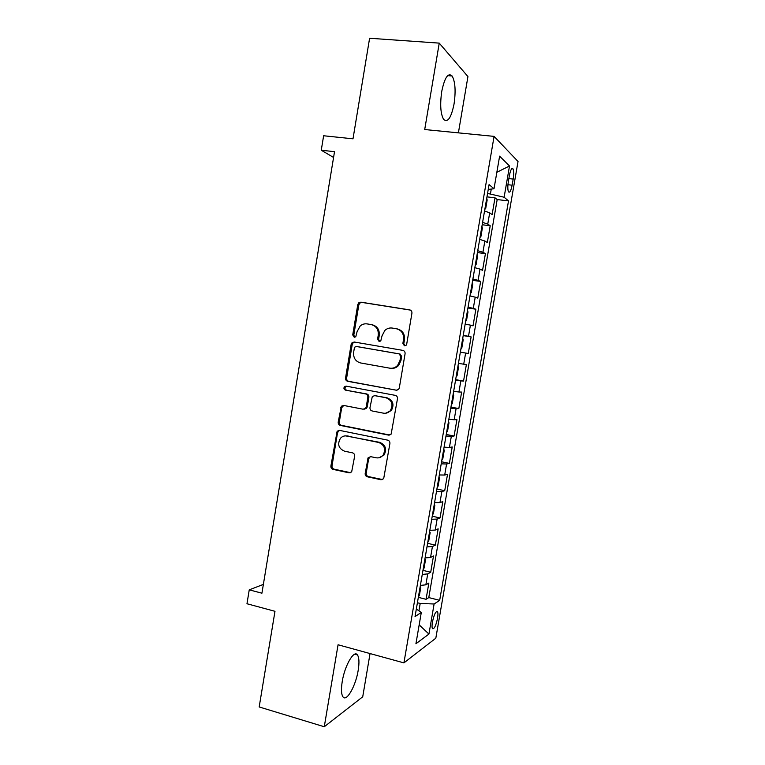 <?xml version="1.0" encoding="UTF-8"?>
<svg xmlns="http://www.w3.org/2000/svg" width="765" height="765" viewBox="0 0 765 765"><rect width="100%" height="100%" fill="white"/><g stroke="black" fill="none" stroke-linecap="round" stroke-linejoin="round"><path stroke-width="1.15" d="M404.446 345.809L406.177 345.206L406.712 344.107L411.924 313.229C412.058 311.441 411.302 310.322 409.667 309.882L360.908 302.165L358.833 302.749L357.771 304.594L352.722 334.936L354.243 337.25L355.782 336.782L357.092 331.637L360.172 325.995C362.237 324.236 364.57 323.538 367.162 323.911L371.178 324.57C376.303 325.995 378.656 329.533 378.245 335.204L377.585 339.163L379.134 341.496L380.769 340.961L382.031 335.845L384.843 330.451C386.994 328.472 389.462 327.669 392.263 328.061L396.347 328.74C401.558 330.174 403.958 333.75 403.538 339.469L402.868 343.456L404.446 345.809M358.192 670.322C359.416 662.605 359.158 657.46 357.418 654.888C354.032 649.59 344.738 665.521 342.232 681.519C341.018 689.284 341.276 694.41 343.016 696.925C346.65 702.155 355.811 685.708 358.192 670.322M454.047 103.992C455.902 91.073 455.261 81.731 452.125 75.993C448.099 72.379 444.637 77.542 441.73 91.484C439.904 104.623 440.544 113.947 443.671 119.464C447.774 122.936 451.226 117.781 454.047 103.992M437.532 618.35C438.077 614.993 438.068 612.775 437.494 611.684C435.801 610.996 434.118 614.429 432.445 621.983C431.9 625.349 431.909 627.568 432.483 628.639C434.204 629.27 435.887 625.846 437.532 618.35M365.182 473.372C365.048 475.132 365.785 476.279 367.382 476.796L380.98 479.741L383.676 478.68L389.901 443.566C390.035 441.788 389.289 440.65 387.673 440.143L339.545 430.379L337.145 431.192L330.901 465.99C330.767 467.731 331.484 468.859 333.043 469.375L349.117 472.847L351.661 471.919L354.644 456.246C354.778 454.486 354.052 453.349 352.464 452.842L344.46 451.168C338.484 448.443 337.164 444.13 340.502 438.24C342.299 436.318 344.46 435.572 346.994 436.002L378.665 442.466C384.537 444.962 386.029 449.16 383.141 455.07C381.276 457.355 378.924 458.264 376.084 457.786L370.767 456.676L368.175 457.642L365.182 473.372L366.215 473.172C366.091 474.922 366.818 476.069 368.414 476.585L382.586 479.579M458.398 132.861L467.941 76.576L439.244 43.127L369.6 38.25L353 138.819L323.633 135.759L321.262 150.227L334.525 151.671L261.926 593.2L249.247 589.844L246.971 603.748L274.979 611.302L259.182 706.956L324.274 726.75L362.725 696.791L370.05 653.568M439.244 43.127L424.709 129.534L494.085 136.38L403.92 662.882L338.063 644.771L324.274 726.75M396.088 390.293L398.651 389.347L399.311 387.912L405.077 353.746C405.211 351.967 404.455 350.839 402.83 350.38L354.272 342.022L352.072 342.691L351.145 344.413L345.551 377.986C345.426 379.736 346.143 380.846 347.721 381.314L396.911 390.313M397.475 398.747L391.154 434.099L388.524 435.103L340.368 425.426C338.799 424.938 338.082 423.82 338.207 422.07L341.353 406.225L343.695 405.45L363.079 409.208L365.536 408.347L366.234 406.875L367.841 397.293C367.965 395.534 367.229 394.405 365.641 393.927L345.436 390.112C343.82 389.375 343.504 388.228 344.489 386.66L346.096 386.134L395.237 395.352C396.863 395.83 397.609 396.968 397.475 398.747M418.34 597.35L426.057 599.301L428.849 583.073L425.856 584.823L427.731 573.893L422.27 574.429M422.959 570.365L430.705 572.249L433.497 555.992L430.542 557.475L432.426 546.526L426.985 546.879M427.597 543.322L435.361 545.139L438.163 528.835L435.247 530.069L437.131 519.081L431.718 519.272M432.244 516.203L440.028 517.953L442.839 501.61L439.961 502.586L441.854 491.579L436.461 491.589M436.901 489.026L444.714 490.709L447.525 474.329L444.695 475.046L446.588 464.011L441.214 463.839M441.568 461.783L449.399 463.399L452.22 446.98L449.428 447.429L451.331 436.366L445.985 436.021M446.253 434.472L454.104 436.021L456.925 419.555L454.18 419.755L456.083 408.663L450.767 408.137M450.939 407.095L458.818 408.577L461.649 392.072L458.943 392.005L460.846 380.894L455.558 380.186M455.644 379.65L463.542 381.066L466.382 364.522L463.714 364.197L465.627 353.048L460.358 352.168M460.358 352.149L468.276 353.487L471.125 336.906L463.198 335.606M463.246 335.319L468.496 336.313L470.418 325.144L473.028 325.842L475.878 309.223L467.931 307.989M468.065 307.186L473.296 308.362L475.218 297.164L477.781 298.13L480.64 281.472L472.674 280.315M472.894 278.986L478.106 280.344L480.028 269.117L482.552 270.351L485.421 253.655L477.427 252.565M477.743 250.71L482.925 252.259L484.857 241.004L487.334 242.505L490.212 225.771L487.754 224.097L482.6 222.366M482.189 224.747L490.212 225.771M509.404 175.481L508.333 181.697C507.597 186.507 507.654 189.883 508.495 191.814C509.767 193.057 510.982 190.848 512.139 185.197L513.191 179.077C513.927 174.267 513.87 170.872 513.028 168.893C511.766 167.621 510.561 169.811 509.404 175.481M494.085 136.38L518.029 161.492L435.821 638.201L403.92 662.882M426.057 599.301L428.782 597.589L439.674 600.334L508.515 200.908L504.125 197.227L487.563 193.421M439.674 600.334L434.109 603.996L428.936 634.061L415.93 643.738L421.305 612.449L415.041 616.58L489.074 184.595L494.018 188.745L499.612 156.175L509.509 165.986L504.125 197.227M428.782 597.589L497.183 199.56L495.012 197.81L492.125 214.592L489.696 212.813L484.551 211.016M482.925 252.259L485.421 253.655M478.106 280.344L480.64 281.472M473.296 308.362L475.878 309.223M468.496 336.313L471.125 336.906M468.276 353.487L465.627 353.048M463.542 381.066L460.846 380.894M458.818 408.577L456.083 408.663M454.104 436.021L451.331 436.366M449.399 463.399L446.588 464.011M444.714 490.709L441.854 491.579M440.028 517.953L437.131 519.081M435.361 545.139L432.426 546.526M430.705 572.249L427.731 573.893M418.933 610.824L420.195 603.451L417.413 602.744M490.461 193.765L491.264 189.06M263.37 584.412L249.247 589.844M321.262 150.227L333.569 157.456M486.97 196.863L495.012 197.81M497.183 199.56L508.515 200.908M488.252 189.414L494.018 188.745M484.857 241.004L479.684 239.388M480.028 269.117L474.836 267.683M475.218 297.164L469.997 295.912M470.418 325.144L465.168 324.073M458.436 363.385L463.714 364.197M453.635 391.374L458.943 392.005M448.854 419.306L454.18 419.755M444.073 447.162L449.428 447.429M439.311 474.95L444.695 475.046M434.568 502.672L439.961 502.586M429.825 530.327L435.247 530.069M425.101 557.905L430.542 557.475M421.305 612.449L416.332 609.036M420.377 585.426L425.856 584.823M420.195 603.451L434.109 603.996M496.848 172.278L509.509 165.986M428.936 634.061L419.172 624.871M404.953 345.828L403.815 343.609L404.484 339.631C404.895 333.932 402.505 330.365 397.312 328.931L396.93 328.854M371.704 324.685L372.201 324.781C377.308 326.196 379.66 329.725 379.258 335.386L378.599 339.325L379.67 341.506M410.356 310.093L361.96 302.424L359.885 303.007L358.833 304.853L353.793 335.108L354.807 337.25M354.97 342.137L353.134 342.844L352.216 344.566L346.641 378.044C346.507 379.784 347.233 380.894 348.802 381.362L396.978 390.303M400.707 356.27L399.129 353.908L356.528 346.516L354.97 347.004L354.329 348.19L353.64 352.33C353.229 357.944 355.562 361.491 360.631 362.964L389.71 368.166C392.78 368.615 395.428 367.678 397.657 365.345L399.999 360.468L400.707 356.27L401.654 356.385L400.085 354.032L399.129 353.908M357.456 346.641L400.085 354.032M390.944 368.29C393.918 368.644 396.471 367.688 398.622 365.441L400.946 360.573L399.999 360.468M401.654 356.385L400.946 360.573M343.734 405.46L341.687 407.745L339.316 422.012C339.191 423.753 339.909 424.862 341.467 425.359L389.787 435.046M364.15 409.189L366.578 408.328L367.267 406.846L368.873 397.303C368.998 395.543 368.271 394.424 366.674 393.946L345.436 390.112M346.421 386.201L345.57 386.688C344.594 388.257 344.91 389.404 346.526 390.14M383.456 413.167C386.172 413.597 388.467 412.737 390.341 410.604C393.516 404.599 392.082 400.325 386.048 397.781L374.764 395.648L372.306 396.509L369.983 407.592C369.858 409.361 370.595 410.489 372.192 410.977L383.456 413.167M385.55 413.253L391.317 410.576C394.482 404.58 393.057 400.325 387.042 397.79L386.048 397.781M374.879 395.648L387.042 397.79M370.375 456.619L368.634 458.799L366.215 473.172M379.096 457.747L384.135 454.917C387.014 449.026 385.522 444.838 379.67 442.342L378.665 442.466M345.579 435.859L379.67 442.342M339.411 430.36L337.556 432.588L332.02 465.809C331.895 467.539 332.603 468.668 334.162 469.184L350.638 472.703M484.838 209.333L485.718 208.472L487.162 200.038L486.75 198.183M480.009 237.466L480.908 236.538L482.352 228.123L481.921 226.344M475.199 265.531L476.107 264.527L477.551 256.141L477.102 254.439M470.408 293.531L471.326 292.459L472.76 284.083L472.301 282.457M465.617 321.453L466.545 320.315L467.979 311.967L467.511 310.408M460.846 349.318L461.783 348.113L463.207 339.784L462.729 338.293M456.083 377.107L457.03 375.835L458.455 367.525L457.967 366.11M451.331 404.828L452.287 403.49L453.712 395.199L453.215 393.86M446.588 432.483L447.563 431.078L448.978 422.816L448.462 421.544M441.864 460.071L442.839 458.608L444.255 450.356L443.738 449.16M437.15 487.592L438.135 486.062L439.55 477.829L439.014 476.71M432.445 515.046L433.439 513.449L434.845 505.244L434.3 504.192M427.75 542.442L428.763 540.779L430.159 532.583L429.605 531.608M423.064 569.762L424.087 568.032L425.483 559.865L424.919 558.957M418.398 597.016L419.421 595.227L420.827 587.08L420.243 586.239M487.754 224.097L489.696 212.813M508.859 178.599L513.191 179.077M507.941 184.719L512.139 185.197M404.484 339.631L403.538 339.469M378.599 339.325L377.585 339.163M379.258 335.386L378.245 335.204M353.793 335.108L352.722 334.936M358.833 304.853L357.771 304.594M361.96 302.424L360.908 302.165M410.183 310.026L409.667 309.882M403.815 343.609L402.868 343.456M348.802 381.362L347.721 381.314M346.641 378.044L345.551 377.986M352.216 344.566L351.145 344.413M357.58 346.66L356.528 346.516M389.5 435.008L388.524 435.103M341.467 425.359L340.368 425.426M339.316 422.012L338.207 422.07M341.687 407.745L340.588 407.774M367.267 406.846L366.234 406.875M368.873 397.303L367.841 397.293M366.674 393.946L365.641 393.927M375.787 395.658L374.764 395.648M368.634 458.799L367.602 458.962M348.075 435.897L346.994 436.002M350.198 472.646L349.117 472.847M334.162 469.184L333.043 469.375M332.02 465.809L330.901 465.99M337.556 432.588L336.447 432.674M381.984 479.521L380.98 479.741M368.414 476.585L367.382 476.796M354.807 654.161L357.418 654.888M447.688 75.63L452.125 75.993M436.595 611.455L437.494 611.684M511.728 168.749L513.028 168.893M359.885 303.007L358.833 302.749M353.134 342.844L352.072 342.691M398.622 365.441L397.657 365.345M342.443 406.205L341.353 406.225M366.578 408.328L365.536 408.347M345.57 386.688L344.489 386.66M391.317 410.576L390.341 410.604M369.208 457.48L368.175 457.642M384.135 454.917L383.141 455.07M338.254 431.106L337.145 431.192"/></g></svg>

